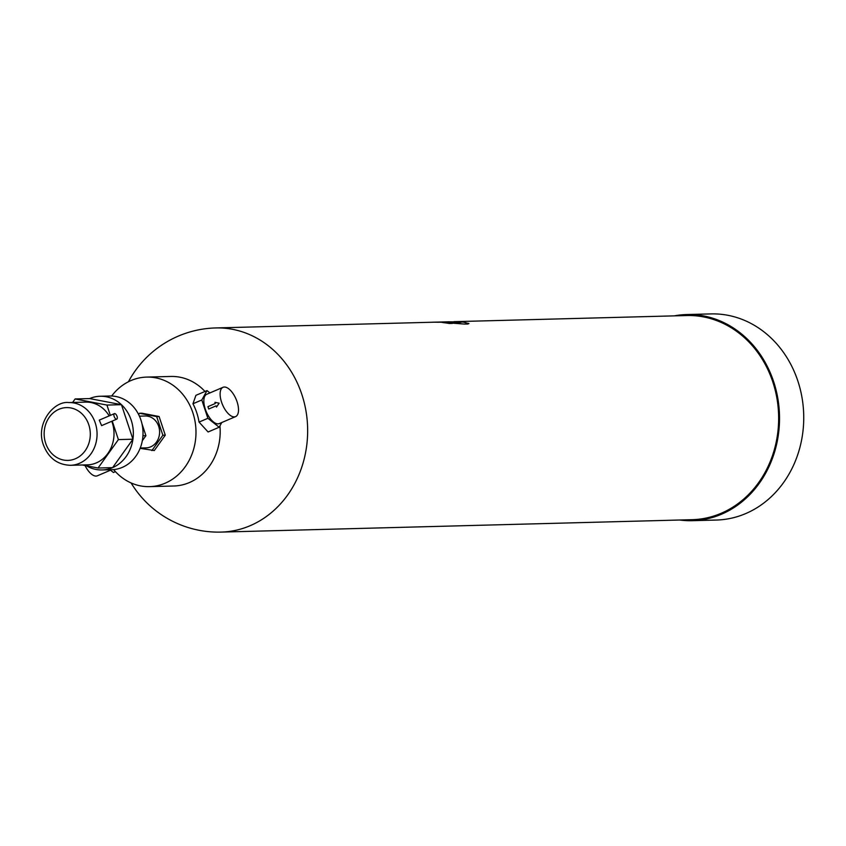 <?xml version="1.0" encoding="UTF-8"?>
<svg xmlns="http://www.w3.org/2000/svg" width="846" height="846" viewBox="0 0 846 846"><rect width="100%" height="100%" fill="white"/><g stroke="black" fill="none" stroke-linecap="round" stroke-linejoin="round"><path stroke-width="1.27" d="M113.618 469.593A54.789 47.873 -91.5 0 0 149.541 486.64L173.758 486.006A54.789 47.873 -91.5 0 0 219.928 425.866M204.996 391.455A54.789 47.873 -91.5 0 0 170.871 376.459L146.665 377.094A54.789 47.873 -91.5 0 0 111.672 396.013M453.953 321.67L686.74 315.537A102.112 89.221 88.5 0 1 778.616 415.27A102.112 89.221 88.5 0 1 692.113 519.687L221.113 532.092A102.112 89.221 88.5 0 0 307.616 427.674A102.112 89.221 88.5 0 0 215.741 327.941A102.112 102.112 0 0 0 128.433 381.758M442.839 322.58L442.828 322.569A102.112 89.221 88.5 0 1 449.258 323.489L452.473 323.394A102.123 89.232 88.5 0 0 446.054 322.485L442.828 322.569A102.123 89.232 88.5 0 1 449.247 323.479L452.473 323.394M431.82 322.252L431.82 322.252A102.123 89.232 88.5 0 1 433.004 322.21A102.112 89.221 88.5 0 1 437.932 322.252L441.157 322.157A102.123 89.232 88.5 0 0 436.229 322.125L433.004 322.21A102.123 89.232 88.5 0 1 437.932 322.241L441.157 322.157M447.83 321.829L457.358 321.882L459.854 322.58A102.123 89.232 88.5 0 0 446.931 321.85L438.958 322.062M438.714 322.093L464.687 324.092L468.938 323.627L463.27 322.072L448.644 321.797L460.901 322.379M149.541 486.64A54.789 47.873 -91.5 0 0 195.965 430.614A54.789 47.873 -91.5 0 0 146.665 377.094M219.167 427.241L208.095 431.978L199.043 422.08A54.789 47.873 -91.5 0 0 192.951 403.764L195.912 395.336L206.995 390.598L201.803 399.978L207.894 418.294L219.167 427.241L221.789 422.514M674.251 315.865A103.106 90.088 88.5 0 1 686.709 314.543A103.106 90.088 88.5 0 1 779.483 415.249A103.106 90.088 88.5 0 1 692.134 520.692A103.106 90.088 88.5 0 1 679.624 520.015M438.714 322.083L464.687 324.081L467.965 324.018L468.705 323.331M140.129 448.338L154.3 450.537L165.287 435.172L159.09 416.507L141.895 413.208L139.474 413.271L138.617 414.477M109.948 469.742L113.427 472.502L115.426 471.645M209.924 392.914L206.995 390.598M199.043 422.08L207.894 418.294M192.951 403.764L201.803 399.978M686.709 314.543L710.926 313.908A103.106 90.088 88.5 0 1 803.7 414.603A103.106 90.088 88.5 0 1 716.351 520.047L692.134 520.692M457.358 322.622A102.112 89.221 88.5 0 0 446.54 321.892L445.874 321.914L446.54 321.882A102.123 89.232 88.5 0 1 457.422 322.622L445.546 321.924M165.287 435.172L162.866 435.235L156.669 416.57L139.474 413.271M151.878 450.601L162.866 435.235M159.09 416.507L156.669 416.57M223.037 387.299L206.773 394.268A15.937 7.318 66.8 0 0 206.308 411.801A15.937 7.318 66.8 0 0 219.315 423.571L235.59 416.613A15.937 7.318 66.8 0 0 237.06 401.755A15.937 7.318 66.8 0 0 223.037 387.299A15.937 7.318 66.8 0 0 222.583 404.832A15.937 7.318 66.8 0 0 235.59 416.613M110.498 470.186L97.375 475.801A15.937 7.318 -113.2 0 1 85.055 465.522M140.256 448.02L146.104 447.862A15.937 13.927 -91.5 0 0 159.598 431.566A15.937 13.927 -91.5 0 0 145.258 415.999L139.421 416.158M214.947 402.336L219.146 403.193L216.513 407.053A15.937 7.318 66.8 0 1 216.058 405.869A15.947 7.328 66.8 0 0 216.513 407.053L219.146 403.193L214.947 402.336A15.947 7.328 66.8 0 0 215.265 403.51L207.947 406.651A15.937 7.318 66.8 0 0 208.729 409.009L216.058 405.869L208.729 409.009A15.947 7.328 66.8 0 1 207.947 406.651M142.329 440.703L145.924 435.679L141.991 423.846M145.924 435.679L142.932 435.764M86.429 465.786A36.864 32.211 -91.5 0 0 102.091 469.953L111.778 469.699A36.864 32.211 -91.5 0 0 143.006 431.999A36.864 32.211 -91.5 0 0 109.843 396.002L100.156 396.256A36.864 32.211 -91.5 0 0 89.644 398.572L75.125 398.952L72.608 402.463M102.091 469.953A36.864 32.211 -91.5 0 0 112.592 467.637A36.864 32.211 -91.5 0 0 132.928 439.211A36.864 32.211 -91.5 0 0 121.454 404.684A36.864 32.211 -91.5 0 0 100.156 396.256M82.305 464.993L98.073 468.018L112.592 467.637L132.928 439.211L121.454 404.684L89.644 398.572M121.454 404.684L106.924 405.065L75.125 398.952M132.928 439.211L118.398 439.592L112.243 421.075M110.35 415.386L106.924 405.065M98.073 468.018L118.398 439.592M70.472 465.3A31.376 27.421 -91.5 0 0 97.057 433.215A31.376 27.421 -91.5 0 0 68.812 402.569C53.933 400.592 35.363 423.582 43.358 444.732C48.391 457.95 57.433 464.803 70.472 465.3L87.424 464.856A31.376 27.421 -91.5 0 0 111.778 421.276M109.187 415.883A31.376 27.421 -91.5 0 0 85.763 402.114L68.812 402.569M114.422 413.641L99.268 420.124L101.615 425.623L116.78 419.13A2.993 1.375 66.8 0 0 117.055 416.348A2.993 1.375 66.8 0 0 114.422 413.641A2.993 1.375 66.8 0 0 114.337 416.93A2.993 1.375 66.8 0 0 116.78 419.13M45.663 443.23A26.395 23.064 -91.5 0 0 85.118 450.802A26.395 23.064 -91.5 0 0 70.884 407.962A26.395 23.064 -91.5 0 0 45.663 443.23M131.098 482.95A102.112 102.112 0 0 0 221.113 532.092M215.741 327.941L433.004 322.22M437.477 322.104L439.645 322.051"/></g></svg>
